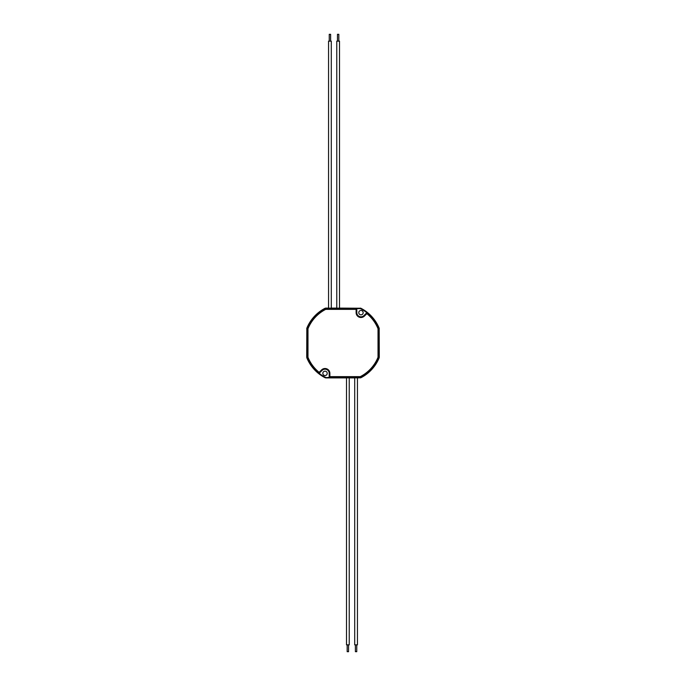 <?xml version="1.0" encoding="UTF-8"?>
<svg xmlns="http://www.w3.org/2000/svg" width="686" height="686" viewBox="0 0 686 686"><rect width="100%" height="100%" fill="white"/><g stroke="black" fill="none" stroke-linecap="round" stroke-linejoin="round"><path stroke-width="1.03" d="M378.672 328.577L378.672 357.432L378.02 357.303L378.02 328.705L379.178 328.208A39.085 39.085 0 0 0 360.87 308.246L360.75 308.777A38.553 38.553 0 0 1 366.839 312.696L366.839 312.696M366.804 312.73L363.932 315.603L364.412 316.083L366.856 313.648L366.804 312.73A38.51 38.51 0 0 1 378.595 328.32M325.756 308.1L325.893 308.666L325.258 308.82L325.13 308.246L325.756 308.1L328.56 308.1M331.295 308.1L336.775 308.1M339.51 308.1L360.87 308.246M364.412 316.083A4.862 4.862 0 0 1 356.12 312.645L356.806 312.645L356.806 308.623L360.124 308.623L360.244 308.1M306.822 357.8L307.294 357.166L306.822 357.8A39.085 39.085 0 0 0 325.13 377.754L325.25 377.231A38.553 38.553 0 0 1 319.161 373.313L322.068 370.406A4.176 4.176 0 0 1 329.194 373.356L329.194 377.386L325.13 377.754M307.405 357.689A38.51 38.51 0 0 0 319.196 373.278L319.144 372.361L321.588 369.925L322.068 370.406A4.176 4.176 0 0 1 329.194 373.356L329.88 373.356L329.88 376.648L360.279 376.648L360.87 377.754L357.449 377.909M354.705 377.909L349.234 377.909M346.499 377.909L325.756 377.909M379.178 328.208L379.272 357.277L378.595 357.689A38.51 38.51 0 0 1 360.742 377.18M325.13 308.246A39.085 39.085 0 0 0 306.822 328.208L307.405 328.32A38.51 38.51 0 0 1 325.258 308.82M306.728 357.277L306.822 328.208M360.87 377.754A39.085 39.085 0 0 0 379.178 357.8M325.018 375.551A2.187 2.187 0 0 1 322.832 373.356A2.187 2.187 0 0 1 325.018 371.169A2.187 2.187 0 0 1 327.213 373.356A2.187 2.187 0 0 1 325.018 375.551M325.25 377.231L325.876 377.386M360.982 314.84A2.187 2.187 0 0 1 358.787 312.645A2.187 2.187 0 0 1 360.982 310.458A2.187 2.187 0 0 1 363.168 312.645A2.187 2.187 0 0 1 360.982 314.84M360.75 308.777L360.124 308.623M356.806 312.645A4.176 4.176 0 0 0 363.932 315.603A4.176 4.176 0 0 1 356.806 312.645M356.12 312.645L356.12 309.352L356.806 308.666L325.893 308.666M325.567 308.709L325.721 309.352L356.12 309.352M325.721 309.352A37.824 37.824 0 0 0 307.98 328.705L307.405 328.32M307.328 357.432L307.98 357.303L307.98 328.705M307.328 328.577L307.294 357.166M360.433 377.291L360.244 377.909M329.88 376.648L329.194 377.334L360.107 377.334M347.613 651.7L348.548 651.691L347.613 651.7M347.176 651.691L347.176 644.849L348.505 644.849M347.176 644.866L348.548 644.866M355.845 651.691L356.763 651.683L355.845 651.691M355.391 651.683L355.391 644.84L356.72 644.84M355.391 644.857L357.449 644.84L356.763 644.857L356.763 651.683M338.37 34.3L337.461 34.309L338.37 34.3M338.824 34.309L338.824 41.151L337.495 41.151M338.824 41.134L337.461 41.134M329.263 34.317L330.618 34.317L329.263 34.317M330.618 34.317L330.618 41.16L328.56 41.16L328.56 308.22M330.618 41.143L328.56 41.16M329.88 373.356A4.862 4.862 0 0 0 321.588 369.925M360.279 376.648A37.824 37.824 0 0 0 378.02 357.303M378.02 328.705A37.824 37.824 0 0 0 366.856 313.648M307.98 357.303A37.824 37.824 0 0 0 319.144 372.361M336.775 308.168L339.51 308.168M328.56 308.168L331.295 308.168M349.234 377.84L346.499 377.84M357.449 377.84L354.705 377.84M379.272 328.731L378.706 328.843M378.706 357.166L379.272 357.277M307.294 328.843L306.728 328.731M331.295 308.58L328.56 308.58M336.775 308.58L339.51 308.58M357.449 377.429L354.705 377.429M346.499 377.429L349.234 377.429M348.548 651.691L348.548 644.849M349.234 644.849L349.234 377.789M346.499 644.849L346.499 377.789M357.449 644.84L357.449 377.789M354.705 644.84L354.705 377.789M337.461 34.309L337.461 41.151M336.775 41.151L336.775 308.22M339.51 41.151L339.51 308.22M329.246 34.317L329.246 41.16M331.295 41.16L331.295 308.22"/></g></svg>
